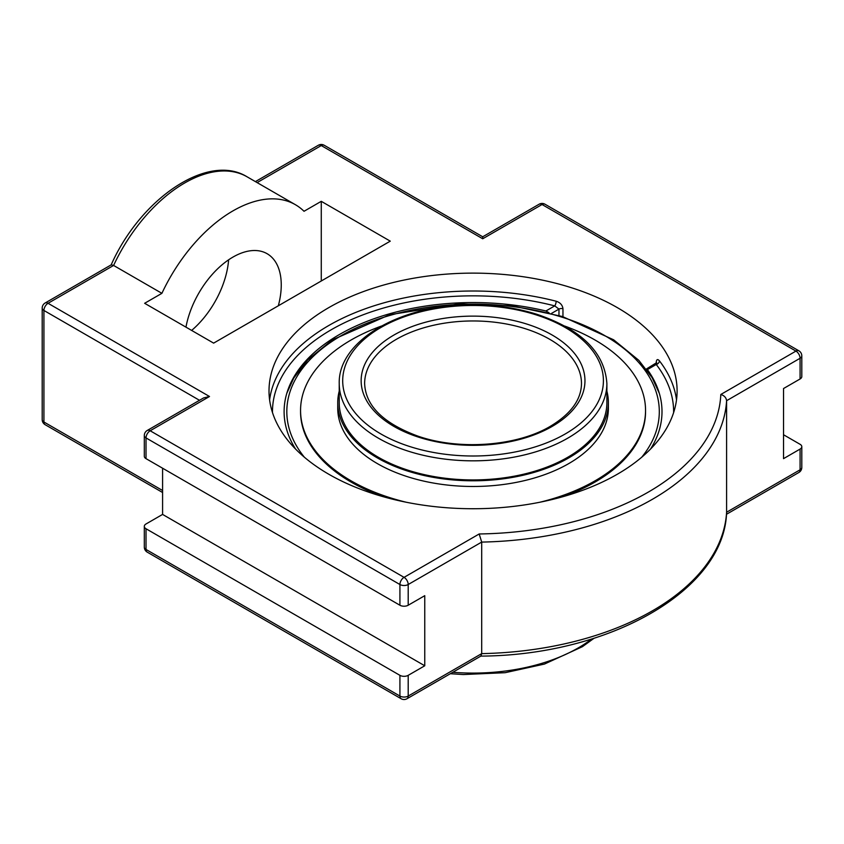 <?xml version="1.0" encoding="UTF-8"?>
<svg xmlns="http://www.w3.org/2000/svg" width="844" height="844" viewBox="0 0 844 844"><rect width="100%" height="100%" fill="white"/><g stroke="black" fill="none" stroke-linecap="round" stroke-linejoin="round"><path stroke-width="1.27" d="M676.508 399.866A204.037 117.801 0 0 0 659.407 360.831C657.55 358.742 656.495 359.322 656.221 362.572L656.221 363.247M659.407 360.831A3.471 2.585 -37.7 0 1 656.242 364.481L655.566 364.872M562.959 316.669L562.959 308.725C562.484 305.053 560.216 302.553 556.154 301.224A204.037 117.801 0 0 0 328.78 325.51A204.037 117.801 0 0 0 269.605 399.866M562.959 308.725A3.471 2.004 0 0 0 558.971 309.104L554.74 305.887A3.471 1.15 104.4 0 0 556.154 301.224M272.485 412.579A200.577 115.797 180 0 1 554.74 305.887L545.899 310.993L548.98 312.713M650.566 449.019A188.95 109.087 0 0 0 658.826 391.721A188.95 109.087 0 0 0 647.401 369.588L656.242 364.481A200.577 115.797 180 0 1 673.617 412.579M545.899 310.993A188.95 109.087 0 0 0 287.287 391.721A188.95 109.087 0 0 0 295.548 449.019M328.78 307.627A204.037 117.801 180 0 1 551.143 282.096A204.037 117.801 180 0 1 677.099 390.93A204.037 117.801 180 0 1 473.051 508.732A204.037 117.801 180 0 1 269.014 390.93A204.037 117.801 180 0 1 328.78 307.627M209.502 396.501L203.647 397.904L147.236 430.472A5.855 3.376 60 0 1 150.169 430.767L209.502 396.501L48.055 303.291A5.855 3.376 -120 0 0 45.122 303.007A5.855 5.855 0 0 0 42.2 308.081A5.855 3.376 180 0 0 43.92 310.465A5.855 3.376 -60 0 1 48.055 303.291L113.602 265.449L111.292 264.805L45.122 303.007M480.953 656.031L481.692 653.625L408.201 696.057A5.855 3.376 60 0 1 406.987 698.737L480.953 656.031M726.568 512.698L726.6 512.234A253.685 146.466 180 0 1 481.692 653.625L481.692 542.091A253.685 146.466 0 0 0 726.6 400.7L726.6 512.234L800.08 469.802A5.855 3.376 180 0 0 801.8 467.407L801.8 446.698A5.855 3.376 180 0 1 800.08 449.082L783.527 458.651L783.527 388.535L800.08 378.977A5.855 3.376 0 0 0 801.8 376.593L801.8 355.873A5.855 5.855 0 0 0 798.878 350.809A5.855 3.376 -60 0 0 795.945 351.093A5.855 3.376 60 0 1 800.08 358.267A5.855 3.376 0 0 0 801.8 355.873M408.201 675.337A5.855 3.376 180 0 1 399.919 675.337L146.023 528.755A5.855 3.376 180 0 1 144.313 526.361A5.855 3.376 180 0 1 146.023 523.976L162.586 514.418L424.764 665.779L408.201 675.337L408.201 696.057A5.855 3.376 180 0 1 399.919 696.057A5.855 3.376 120 0 0 401.132 698.737A5.855 5.855 0 0 0 406.987 698.737M783.527 434.744L800.08 444.303A5.855 3.376 180 0 1 801.8 446.698M257.114 182.599L321.269 145.558A5.855 3.376 -60 0 1 324.202 145.263A5.855 5.855 0 0 0 318.346 145.263A5.855 3.376 60 0 1 321.269 145.558L482.715 238.768L482.715 236.784L539.126 204.216A5.855 3.376 -120 0 1 542.048 204.512A5.855 3.376 -60 0 1 544.981 204.216A5.855 5.855 0 0 0 539.126 204.216M147.236 430.472A5.855 5.855 0 0 0 144.313 435.546L144.313 456.256A5.855 3.376 0 0 0 146.023 458.651L399.919 605.232A5.855 3.376 0 0 0 408.201 605.232L424.764 595.674L424.764 665.779M479.192 533.967L481.692 542.091L408.201 584.523A5.855 3.376 -120 0 0 404.065 577.349L150.169 430.767A5.855 3.376 -60 0 0 146.023 437.93L399.919 584.523A5.855 3.376 -60 0 1 404.065 577.349L479.192 533.967A247.83 143.09 180 0 0 720.808 394.475C724.247 395.541 726.167 397.608 726.6 400.7L800.08 358.267L800.08 378.977M321.269 201.326L304.019 211.285A124.891 72.109 120 0 0 295.4 204.702A124.891 72.109 120 0 0 232.955 210.884A124.891 72.109 120 0 0 161.9 293.332L144.64 303.291L213.637 343.128L390.266 241.152L321.269 201.326L321.269 280.989M161.9 293.332L113.602 265.449A124.891 72.109 -60 0 1 184.657 183A124.891 72.109 -60 0 1 247.102 176.818L295.4 204.702M191.641 330.426A68.301 39.436 120 0 0 228.618 259.815M162.586 514.418L162.586 468.209M185.965 327.145A68.301 39.436 -60 0 1 219.767 266.82A68.301 39.436 -60 0 1 267.105 253.706A68.301 39.436 -60 0 1 281.252 284.977A68.301 39.436 -60 0 1 278.33 305.781M339.225 383.566L339.225 402.672A133.827 77.268 0 0 0 349.458 432.297A133.827 77.268 0 0 0 499.226 478.442A133.827 77.268 0 0 0 606.889 402.672L606.889 383.566C604.747 352.57 581.558 329.519 537.312 314.432C514.502 307.237 490.174 304.093 464.305 305C396.627 306.773 338.033 342.2 339.225 383.566A133.827 77.268 0 0 0 421.842 454.948A133.827 77.268 0 0 0 567.685 438.205A133.827 77.268 0 0 0 606.889 383.566M339.225 391.12A135.314 78.123 0 0 0 337.737 402.672A135.314 78.123 0 0 0 348.087 432.634A135.314 78.123 0 0 0 499.511 479.286A135.314 78.123 0 0 0 608.376 402.672A135.314 78.123 0 0 0 606.889 391.12M381.425 326.058A172.492 99.592 0 0 0 300.559 410.427L300.559 411.64A172.492 99.592 0 0 0 313.757 449.831A172.492 99.592 0 0 0 383.83 496.873M562.283 496.873A172.492 99.592 0 0 0 645.544 411.64L645.544 410.427A172.492 99.592 0 0 0 632.356 372.236A172.492 99.592 0 0 0 564.689 326.058M300.559 410.427A172.492 99.592 0 0 0 313.757 448.618A172.492 99.592 0 0 0 406.143 502.212M539.97 502.212A172.492 99.592 0 0 0 645.544 410.427M337.737 402.672L337.737 408.359A135.314 78.123 0 0 0 348.087 438.321A135.314 78.123 0 0 0 499.511 484.973A135.314 78.123 0 0 0 608.376 408.359L608.376 402.672M551.565 313.377L558.971 309.104L558.971 315.456M399.919 605.232L399.919 584.523A5.855 3.376 0 0 0 408.201 584.523L408.201 605.232M144.313 435.546A5.855 3.376 0 0 0 146.023 437.93L146.023 458.651M162.586 490.512L43.92 422A5.855 3.376 120 0 0 45.122 424.68L162.586 492.495M199.5 400.299L43.92 310.465L43.92 422A5.855 3.376 180 0 1 42.2 419.616A5.855 5.855 0 0 0 45.122 424.68M399.919 675.337L399.919 696.057L146.023 549.465A5.855 3.376 120 0 0 147.236 552.145L401.132 698.737M146.023 528.755L146.023 549.465A5.855 3.376 180 0 1 144.313 547.081A5.855 5.855 0 0 0 147.236 552.145M726.462 514.291L798.878 472.482A5.855 3.376 -120 0 0 800.08 469.802L800.08 449.082M482.715 238.768L542.048 204.512L795.945 351.093L720.808 394.475M591.665 639.014A148.702 85.856 180 0 1 452.795 672.288M565.237 433.953A130.356 75.264 180 0 1 347.137 400.214A130.356 75.264 180 0 1 506.79 308.039A130.356 75.264 180 0 1 565.237 433.953M552.176 426.41A111.893 64.598 0 0 0 502.011 318.325A111.893 64.598 0 0 0 364.967 397.45A111.893 64.598 0 0 0 552.176 426.41M364.629 383.566A108.422 62.604 180 0 1 396.385 339.299A108.422 62.604 180 0 1 514.545 325.731A108.422 62.604 180 0 1 581.484 383.566C581.263 399.676 570.924 413.898 550.446 426.241C517.034 446.244 459.052 450.601 417.674 436.042C383.25 423.266 365.568 405.774 364.629 383.566M304.346 457.184A186.239 107.526 180 0 1 473.051 304.114A186.239 107.526 180 0 1 641.767 457.184M656.579 363.458L656.653 362.656L646.557 368.902M798.878 472.482A5.855 5.855 0 0 0 801.8 467.407M726.589 512.456C724.352 590.473 609.284 655.408 480.637 656.115M144.313 526.361L144.313 547.081M42.2 419.616L42.2 308.081M324.202 145.263L482.715 236.784M255.405 181.608L318.346 145.263M111.113 264.995C140.231 199.026 207.635 152.353 247.102 176.818M544.981 204.216L798.878 350.809M594.071 638.254L582.413 646.683L544.443 664.07L505.166 672.689L463.335 674.546L450.327 673.712M659.322 393.325L652.127 377.679L638.813 360.325L613.62 339.794L562.294 316.468L512.234 305.866L459.094 303.777L389.78 314.685L332.367 339.868L307.765 359.839L293.796 378.007L286.791 393.325"/></g></svg>
